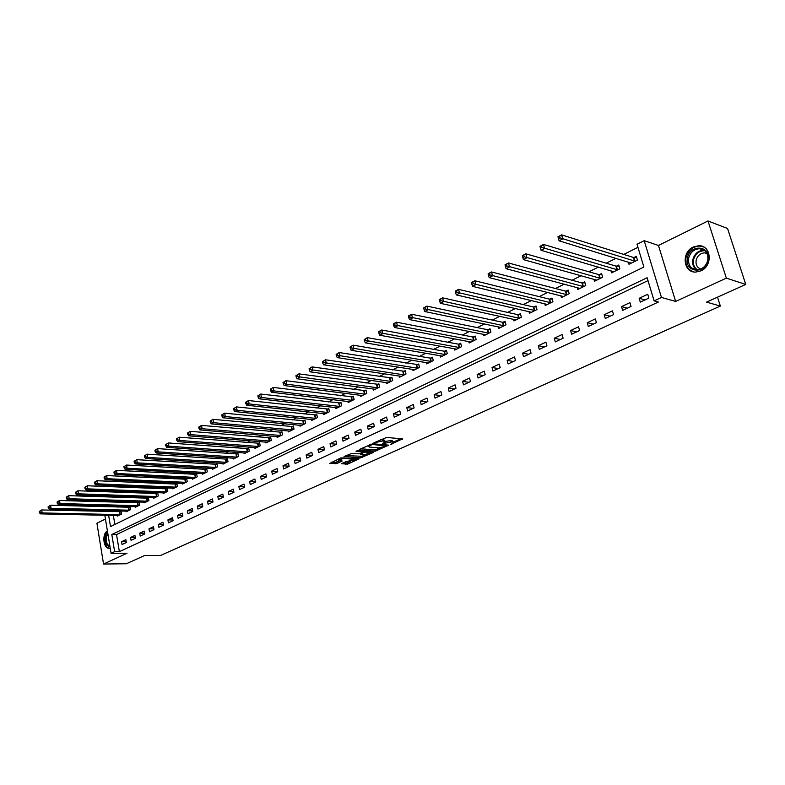 <?xml version="1.0" encoding="UTF-8"?>
<svg xmlns="http://www.w3.org/2000/svg" width="785" height="785" viewBox="0 0 785 785"><rect width="100%" height="100%" fill="white"/><g stroke="black" fill="none" stroke-linecap="round" stroke-linejoin="round"><path stroke-width="1.18" d="M390.537 444.447L402.519 438.903L386.681 437.431L373.915 442.848L382.844 440.935L385.2 441.778L382.403 443.731L392.353 441.788L393.354 442.504L390.537 444.447M700.887 270.884C713.104 265.86 711.318 245.126 698.778 245.725L693.341 246.981C681.213 252.191 683.117 272.729 695.716 272.081L700.887 270.884M341.406 463.709L347.608 464.131L359.049 458.872L340.916 457.861L329.808 463.405L337.099 463.415L342.201 461.001L338.237 460.01L344.193 458.293L355.585 459.627L346.116 461.58L341.406 463.709M647.998 280.618L116.533 534.565L119.369 551.649L114.639 551.669L111.078 553.317L104.827 515.245M745.75 284.445L726.351 278.145L708.001 220.968L727.567 228.504L745.75 284.445L706.578 302.107L720.345 306.091L160.621 555.427L144.607 555.525L126.356 563.758L103.541 564.032L127.062 553.239L111.078 553.317M708.001 220.968L658.448 245.469L675.64 301.43L726.351 278.145M675.64 301.43L661.461 297.466L654.121 300.881L647.134 277.743L111.804 534.526L114.639 551.669M119.369 551.649L658.36 302.039L654.121 300.881M375.24 451.208L388.683 445.144L372.806 443.77L359.402 449.412L359.324 449.923L375.24 451.208L374.945 449.933L380.705 447.793M373.464 452.474L360.374 457.92L344.075 456.517L351.14 453.661L359.501 453.799L363.121 452.052L356.017 451.296L357.361 450.678L373.552 451.974L373.464 452.474L373.346 451.954M105.445 519.013L96.918 523.232L103.541 564.032M647.743 294.267L639.147 298.31L640.285 302.127L648.901 298.104L647.743 294.267M629.923 302.647L621.504 306.611L622.613 310.399L631.052 306.444L629.923 302.647M612.457 310.86L604.195 314.746L605.284 318.504L613.556 314.628L612.457 310.86M595.334 318.916L587.239 322.723L588.299 326.452L596.414 322.655L595.334 318.916M578.545 326.815L570.597 330.544L571.637 334.243L579.595 330.524L578.545 326.815M562.08 334.557L554.279 338.217L555.299 341.887L563.1 338.237L562.08 334.557M545.918 342.152L538.274 345.743L539.266 349.384L546.919 345.802L545.918 342.152M530.071 349.61L522.565 353.132L523.536 356.743L531.053 353.23L530.071 349.61M514.518 356.92L507.149 360.384L508.101 363.965L515.47 360.511L514.518 356.92M499.25 364.103L492.018 367.498L492.951 371.05L500.182 367.665L499.25 364.103M484.266 371.148L477.172 374.484L478.075 378.007L485.179 374.69L484.266 371.148M469.548 378.066L462.581 381.343L463.464 384.846L470.441 381.579L469.548 378.066M455.104 384.856L448.255 388.075L449.128 391.548L455.977 388.349L455.104 384.856M440.915 391.529L434.193 394.688L435.037 398.142L441.769 394.992L440.915 391.529M426.971 398.083L420.367 401.194L421.192 404.618L427.805 401.527L426.971 398.083M413.273 404.52L406.787 407.572L407.601 410.977L414.097 407.935L413.273 404.52M399.82 410.849L393.442 413.852L394.237 417.227L400.625 414.245L399.82 410.849M386.593 417.07L380.332 420.014L381.108 423.37L387.378 420.436L386.593 417.07M373.601 423.184L367.439 426.078L368.194 429.405L374.366 426.52L373.601 423.184M360.815 429.189L354.761 432.044L355.507 435.341L361.571 432.506L360.815 429.189M348.255 435.096L342.299 437.902L343.025 441.18L348.991 438.393L348.255 435.096M335.901 440.915L330.043 443.662L330.75 446.92L336.618 444.182L335.901 440.915M323.754 446.626L317.994 449.334L318.69 452.572L324.45 449.874L323.754 446.626M311.802 452.248L306.13 454.908L306.817 458.126L312.489 455.467L311.802 452.248M300.047 457.773L294.463 460.393L295.131 463.582L300.714 460.972L300.047 457.773M288.478 463.209L282.992 465.79L283.64 468.959L289.135 466.388L288.478 463.209M277.095 468.566L271.698 471.098L272.336 474.248L277.743 471.726L277.095 468.566M265.889 473.836L260.581 476.328L261.209 479.458L266.527 476.966L265.889 473.836M254.87 479.017L249.64 481.48L250.248 484.58L255.488 482.127L254.87 479.017M244.017 484.119L238.866 486.543L239.464 489.624L244.626 487.21L244.017 484.119M233.331 489.143L228.258 491.528L228.847 494.589L233.93 492.215L233.331 489.143M222.812 494.089L217.818 496.434L218.397 499.486L223.391 497.14L222.812 494.089M212.45 498.966L207.534 501.272L208.103 504.294L213.02 501.998L212.45 498.966M202.245 503.764L197.408 506.04L197.957 509.043L202.805 506.776L202.245 503.764M192.197 508.484L187.429 510.731L187.968 513.714L192.747 511.477L192.197 508.484M182.297 513.145L177.596 515.353L178.136 518.316L182.836 516.118L182.297 513.145M172.543 517.727L167.911 519.905L168.441 522.849L173.073 520.681L172.543 517.727M162.937 522.241L158.374 524.39L158.884 527.314L163.457 525.185L162.937 522.241M153.468 526.696L148.973 528.815L149.474 531.72L153.978 529.62L153.468 526.696M144.136 531.082L139.701 533.172L140.201 536.057L144.636 533.986L144.136 531.082M134.932 535.409L130.565 537.46L131.056 540.335L135.422 538.294L134.932 535.409M125.865 539.678L121.567 541.699L122.038 544.554L126.356 542.543L125.865 539.678M637.94 247.334L623.781 254.409M615.97 258.314L606.197 263.191M598.376 267.096L588.956 271.796M581.135 275.702L572.049 280.235M564.238 284.141L555.476 288.517M547.665 292.412L539.226 296.632M531.416 300.527L523.281 304.59M515.47 308.485L507.64 312.401M499.839 316.296L492.283 320.064M484.492 323.96L477.221 327.59M469.43 331.476L462.424 334.979M454.652 338.855L447.901 342.231M440.14 346.106L433.644 349.345M425.892 353.221L419.641 356.341M411.899 360.207L405.884 363.21M398.152 367.066L392.363 369.961M384.65 373.807L379.086 376.584M371.384 380.431L366.036 383.109M358.343 386.946L353.211 389.507M345.528 393.344L340.592 395.807M332.938 399.634L328.199 401.998M320.555 405.816L316.002 408.082M308.377 411.889L304.011 414.078M296.406 417.875L292.216 419.965M284.631 423.753L280.618 425.755M273.043 429.532L269.206 431.456M261.65 435.224L257.971 437.059M250.435 440.827L246.912 442.583M239.405 446.331L236.04 448.019M228.543 451.758L225.324 453.367M217.847 457.096L214.786 458.626M207.328 462.345L204.404 463.807M196.966 467.526L194.18 468.92M186.761 472.619L184.112 473.944M176.723 477.633L174.191 478.899M166.822 482.569L164.428 483.776M157.078 487.436L154.802 488.574M147.472 492.234L145.313 493.314M138.013 496.954L135.972 497.975M128.691 501.615L126.768 502.577M119.506 506.197L117.691 507.11M112.579 510.77L112.726 511.673M113.354 515.431L114.855 524.449M628.334 262.111L628.981 264.28L637.459 260.11L636.321 256.352L634.025 257.49M610.956 270.776L611.574 272.856L619.885 268.764L618.776 265.026L616.519 266.144M593.931 279.264L594.5 281.256L602.654 277.242L601.575 273.533L599.357 274.632M577.22 287.585L577.77 289.488L585.757 285.554L584.707 281.884L582.529 282.953M560.833 295.749L561.354 297.574L569.194 293.718L568.163 290.067L566.034 291.117M544.761 303.746L545.241 305.502L552.934 301.715L551.933 298.094L549.843 299.124M528.982 311.586L529.443 313.274L536.989 309.565L536.008 305.973L533.957 306.984M513.498 319.289L513.939 320.908L521.348 317.268L520.386 313.706L518.375 314.697M498.298 326.835L498.72 328.405L505.991 324.823L505.049 321.291L503.077 322.262M483.383 334.243L483.776 335.754L490.91 332.241L489.997 328.738L488.054 329.69M468.733 341.524L469.106 342.976L476.112 339.532L475.21 336.049L473.306 336.991M454.338 348.658L454.692 350.071L461.58 346.685L460.697 343.222L458.832 344.154M440.208 355.674L440.542 357.038L447.303 353.711L446.449 350.277L444.614 351.18M426.324 362.562L426.647 363.877L433.291 360.609L432.447 357.204L430.641 358.097M412.674 369.323L412.988 370.599L419.514 367.39L418.69 364.004L416.913 364.888M399.271 375.976L399.565 377.212L405.982 374.052L405.178 370.697L403.431 371.55M386.092 382.501L386.377 383.698L392.677 380.597L391.892 377.261L390.174 378.115M373.14 388.918L373.415 390.086L379.606 387.034L378.831 383.718L377.153 384.552M360.403 395.228L360.668 396.356L366.752 393.363L365.996 390.066L364.348 390.891M347.883 401.429L348.128 402.528L354.123 399.575L353.378 396.317L351.759 397.122M335.568 407.523L335.803 408.592L341.701 405.698L340.975 402.45L339.375 403.245M323.459 413.528L323.685 414.558L329.484 411.713L328.768 408.485L327.198 409.27M311.547 419.425L311.763 420.426L317.464 417.62L316.767 414.421L315.217 415.186M299.831 425.225L300.037 426.206L305.64 423.439L304.963 420.269L303.442 421.015M288.291 430.926L288.497 431.887L294.012 429.169L293.345 426.01L291.843 426.755M276.948 436.548L277.134 437.471L282.571 434.802L281.913 431.671L280.441 432.398M265.772 442.073L265.958 442.975L271.306 440.346L270.668 437.235L269.216 437.951M254.782 447.509L254.958 448.392L260.218 445.801L259.59 442.711L258.167 443.417M243.958 452.857L244.135 453.72L249.306 451.169L248.698 448.098L247.285 448.794M233.302 458.126L233.469 458.97L238.561 456.458L237.963 453.406L236.579 454.093M222.812 463.317L222.969 464.141L227.993 461.668L227.405 458.636L226.041 459.303M212.48 468.429L212.627 469.224L217.573 466.79L216.994 463.778L215.659 464.445M202.304 473.453L202.451 474.238L207.319 471.844L206.749 468.851L205.425 469.499M192.276 478.408L192.423 479.174L197.212 476.819L196.662 473.836L195.357 474.483M182.405 483.295L182.542 484.041L187.262 481.715L186.722 478.762L185.437 479.39M172.671 488.103L172.808 488.829L177.459 486.543L176.929 483.599L175.663 484.227M163.084 492.833L163.211 493.549L167.804 491.292L167.274 488.378L166.027 488.996M153.644 497.504L153.762 498.2L158.285 495.983L157.765 493.078L156.539 493.686M144.332 502.106L144.45 502.792L148.905 500.594L148.394 497.71L147.188 498.308M135.157 506.639L135.265 507.306L139.661 505.147L139.161 502.282L137.974 502.871M126.11 511.113L126.218 511.761L130.545 509.632L130.065 506.786L128.887 507.365M117.191 515.51L117.299 516.157L121.557 514.057L121.086 511.221L119.928 511.8M720.345 306.091L717.519 297.172M104.199 511.467L105.74 510.603M108.634 515.333L110.489 526.568L643.896 267.037L637.018 244.272L644.191 240.671L661.461 297.466M658.448 245.469L644.191 240.671M107.859 510.652L108.006 511.555M116.533 534.565L111.804 534.526M639.147 298.31L645.025 299.909M621.504 306.611L627.431 308.142M604.195 314.746L610.181 316.208M587.239 322.723L593.274 324.126M570.597 330.544L576.681 331.888M554.279 338.217L560.402 339.493M538.274 345.743L544.437 346.97M522.565 353.132L528.766 354.3M507.149 360.384L513.39 361.492M492.018 367.498L498.289 368.558M477.172 374.484L483.462 375.485M462.581 381.343L468.91 382.295M448.255 388.075L454.613 388.987M434.193 394.688L440.562 395.552M420.367 401.194L426.765 402.008M406.787 407.572L413.204 408.357M393.442 413.852L399.879 414.588M380.332 420.014L386.779 420.711M367.439 426.078L373.905 426.736M354.761 432.044L361.247 432.663M342.299 437.902L348.795 438.481M330.043 443.662L336.549 444.212M317.994 449.334L324.45 449.844M306.13 454.908L312.469 455.378M294.463 460.393L300.684 460.815M282.992 465.79L289.096 466.182M271.698 471.098L277.684 471.451M260.581 476.328L266.458 476.652M249.64 481.48L255.419 481.764M238.866 486.543L244.537 486.798M228.258 491.528L233.842 491.763M217.818 496.434L223.293 496.64M207.534 501.272L212.921 501.458M197.408 506.04L202.697 506.197M187.429 510.731L192.639 510.868M177.596 515.353L182.719 515.47M167.911 519.905L172.955 520.004M158.374 524.39L163.329 524.468M148.973 528.815L153.85 528.874M139.701 533.172L144.499 533.211M130.565 537.46L135.295 537.49M121.567 541.699L126.208 541.719M107.388 530.846C101.608 534.065 103.384 549.235 109.458 548.234L110.224 548.087M393.246 442.043L392.058 440.493L392.353 441.788M385.17 441.386L392.058 440.493M385.092 441.307L383.875 439.747L384.179 441.052M380.647 439.698L383.875 439.747M393.314 442.102L400.742 438.746M360.796 448.775L374.945 449.933M386.269 446.047L372.414 444.477L368.342 446.341L369.392 447.058L378.929 447.862L386.269 446.047M371.776 451.826L370.245 452.523M365.516 454.652L361.914 456.291L362.199 457.557M345.9 455.585L361.914 456.291M364.338 454.682L370.334 452.945L365.8 452.072L363.955 452.435L360.335 454.181L364.338 454.682M362.984 451.463L363.612 451.179M331.299 462.257L334.999 462.512L340.091 460.658M342.859 463.052L347.323 462.875L350.787 461.315M355.487 459.186L356.939 458.538M558.557 238.63L560.019 237.855L559.558 236.246L558.096 237.021L559.087 240.818L557.949 236.785L561.599 234.862L562.747 238.885L559.087 240.818L631.268 263.152M636.664 257.46L633.416 257.441L561.599 234.862L559.558 236.246M635.153 261.248L560.019 237.855M540.482 248.168L541.915 247.412L541.473 245.813L540.041 246.569L541.051 250.307L539.933 246.323L543.505 244.429L544.623 248.423L541.051 250.307L613.811 271.747M619.1 266.115L615.921 266.105L543.505 244.429L541.473 245.813M617.618 269.873L541.915 247.412M522.368 255.91L522.8 257.5L524.203 256.764L523.772 255.174L522.3 255.655L525.803 253.8L526.892 257.765L523.389 259.609L596.708 280.166M601.879 274.593L598.759 274.593L525.803 253.8L523.772 255.174M600.437 278.332L524.203 256.764M523.389 259.609L522.8 257.5M505.069 265.065L505.491 266.645L506.855 265.919L506.433 264.339L505.04 264.79L508.464 262.975L509.524 266.91L506.099 268.715L579.929 288.429M585.002 282.904L581.93 282.924L508.464 262.975L506.433 264.339M583.589 286.623L506.855 265.919M506.099 268.715L505.491 266.645M488.123 274.034L488.535 275.594L489.879 274.878L489.457 273.317L488.133 273.729L491.479 271.963L492.519 275.859L489.163 277.625L563.463 296.534M568.438 291.068L565.426 291.088L491.479 271.963L489.457 273.317M567.055 294.767L489.879 274.878M489.163 277.625L488.535 275.594M687.454 258.118C689.701 243.585 711.485 245.469 708.168 260.129C705.725 274.858 684.069 272.523 687.454 258.118M707.795 260.188C708.413 253.339 705.636 249.512 699.464 248.708C693.861 249.198 690.241 252.407 688.612 258.324C687.994 265.183 690.79 269.01 697.021 269.804C702.565 269.294 706.157 266.095 707.795 260.188M700.72 269.039C697.109 267.577 695.579 264.682 696.128 260.355C697.404 255.724 700.24 253.221 704.636 252.839L706.883 253.241M703.753 247L699.406 246.029C692.448 246.637 687.954 250.621 685.933 257.971C685.069 265.271 687.768 269.932 694.048 271.953M110.047 547.027C104.748 544.339 103.954 539.511 107.663 532.544M107.83 533.555C105.013 539.511 105.72 543.799 109.949 546.419M107.476 531.406C102.57 535.331 104.346 548.44 109.782 548.195M471.52 282.816L471.922 284.356L473.237 283.66L472.835 282.119L471.559 282.502L474.846 280.765L475.857 284.631L472.57 286.358L547.322 304.472M552.198 299.065L549.245 299.095L474.846 280.765L472.835 282.119M550.844 302.745L473.237 283.66M472.57 286.358L471.922 284.356M455.261 291.412L455.653 292.952L456.939 292.265L456.546 290.735L455.339 291.088L458.558 289.38L459.539 293.217L456.311 294.915L531.484 312.273M536.263 306.915L533.358 306.955L458.558 289.38L456.546 290.735M534.938 310.575L456.939 292.265M456.311 294.915L455.653 292.952M439.315 299.841L439.698 301.361L440.964 300.704L440.581 299.173L439.433 299.507L442.583 297.829L443.545 301.636L440.385 303.304L515.941 319.927M520.632 314.628L517.766 314.667L442.583 297.829L440.581 299.173M519.327 318.259L440.964 300.704M440.385 303.304L439.698 301.361M423.694 308.103L424.077 309.614L425.313 308.966L424.94 307.455L423.841 307.749L426.932 306.111L427.874 309.889L424.773 311.517L500.683 327.433M505.285 322.184L502.469 322.242L426.932 306.111L424.94 307.455M504.009 325.795L425.313 308.966M424.773 311.517L424.077 309.614M408.386 316.208L408.75 317.709L409.966 317.061L409.603 315.57L408.553 315.835L411.585 314.236L412.508 317.974L409.466 319.573L485.699 334.812M490.223 329.612L487.456 329.671L411.585 314.236L409.603 315.57M488.967 333.203L409.966 317.061M409.466 319.573L408.75 317.709M393.373 324.146L393.727 325.638L394.914 325.01L394.561 323.518L393.57 323.773L396.543 322.193L397.436 325.912L394.453 327.482L471 342.044M475.435 336.902L472.707 336.971L396.543 322.193L394.561 323.518M474.209 340.464L394.914 325.01M394.453 327.482L393.727 325.638M378.645 331.937L378.988 333.419L380.156 332.801L379.812 331.319L378.87 331.545L381.785 330.004L382.658 333.694L379.734 335.224L456.556 349.158M460.913 344.056L458.234 344.134L381.785 330.004L379.812 331.319M459.706 347.608L380.156 332.801M379.734 335.224L378.988 333.419M364.201 339.581L364.534 341.043L365.682 340.435L365.339 338.973L364.201 339.581L367.311 337.658L368.165 341.318L365.3 342.829L442.377 356.135M446.655 351.091L444.016 351.17L367.311 337.658L365.339 338.973M445.468 354.614L365.682 340.435M365.3 342.829L364.534 341.043M350.022 347.078L350.355 348.53L351.484 347.932L351.15 346.479L350.022 347.078L353.113 345.174L353.947 348.805L351.13 350.287L428.443 362.994M432.643 357.999L430.043 358.088L353.113 345.174L351.15 346.479M431.475 361.502L351.484 347.932M351.13 350.287L350.355 348.53M336.117 354.437L336.441 355.87L337.55 355.291L337.226 353.849L336.117 354.437L339.179 352.553L339.993 356.154L337.226 357.607L414.755 369.735M418.876 364.78L339.179 352.553L337.226 353.849M417.738 368.263L337.55 355.291M337.226 357.607L336.441 355.87M322.468 361.649L322.792 363.082L323.871 362.513L323.557 361.08L322.468 361.649L325.5 359.785L326.295 363.357L323.587 364.789L401.302 376.358M405.354 371.452L325.5 359.785L323.557 361.08M404.236 374.906L323.871 362.513M323.587 364.789L322.792 363.082M309.074 368.744L309.378 370.157L310.448 369.598L310.134 368.175L309.074 368.744L312.077 366.889L312.852 370.432L310.193 371.835L388.075 382.864M392.068 378.007L312.077 366.889L310.134 368.175M390.959 381.441L310.448 369.598M310.193 371.835L309.378 370.157M295.925 375.701L296.22 377.104L297.27 376.555L296.965 375.142L295.925 375.701L298.899 373.866L299.654 377.379L297.044 378.762L375.083 389.262M379.008 384.444L298.899 373.866L296.965 375.142M377.919 387.859L297.27 376.555M297.044 378.762L296.22 377.104M283.002 382.53L283.297 383.924L284.327 383.384L284.033 381.991L283.002 382.53L285.956 380.715L286.692 384.208L284.131 385.553L362.307 395.552M366.163 390.783L285.956 380.715L284.033 381.991M365.103 394.178L286.692 384.208L284.327 383.384M284.131 385.553L283.297 383.924M270.325 389.242L270.609 390.626L271.62 390.096L271.325 388.703L270.325 389.242L273.249 387.437L273.965 390.901L271.453 392.225L349.747 401.734M353.535 397.004L273.249 387.437L271.325 388.703M352.494 400.379L273.965 390.901L271.62 390.096M271.453 392.225L270.609 390.626M257.863 395.826L258.147 397.21L259.128 396.68L258.854 395.306L257.863 395.826L260.767 394.041L261.464 397.485L258.991 398.79L337.403 407.808M341.122 403.127L260.767 394.041L258.854 395.306M340.091 406.483L261.464 397.485L259.128 396.68M258.991 398.79L258.147 397.21M245.617 402.303L245.891 403.667L246.873 403.156L246.588 401.792L245.617 402.303L248.502 400.536L249.188 403.951L246.755 405.227L325.255 413.793M328.915 409.152L248.502 400.536L246.588 401.792M327.904 412.488L249.188 403.951L246.873 403.156M246.755 405.227L245.891 403.667M233.596 408.661L233.861 410.025L234.823 409.515L234.548 408.161L233.596 408.661L236.452 406.915L237.119 410.3L234.735 411.556L313.303 419.671M316.914 415.079L236.452 406.915L234.548 408.161M315.913 418.385L237.119 410.3L234.823 409.515M234.735 411.556L233.861 410.025M221.772 414.922L222.037 416.266L222.979 415.765L222.714 414.421L221.772 414.922L224.608 413.175L225.266 416.541L222.92 417.777L301.548 425.46M305.1 420.907L224.608 413.175L222.714 414.421M304.119 424.194L225.266 416.541L222.979 415.765M222.92 417.777L222.037 416.266M210.154 421.064L210.419 422.399L211.342 421.908L211.077 420.574L210.154 421.064L212.961 419.337L213.608 422.683L211.302 423.89L289.989 431.151M293.472 426.638L212.961 419.337L211.077 420.574M292.511 429.905L213.608 422.683L211.342 421.908M211.302 423.89L210.419 422.399M198.742 427.099L198.988 428.433L199.9 427.953L199.645 426.628L198.742 427.099L201.519 425.391L202.147 428.708L199.881 429.905L278.606 436.754M282.041 432.28L201.519 425.391L199.645 426.628M281.089 435.528L202.147 428.708L199.9 427.953M199.881 429.905L198.988 428.433M187.507 433.045L187.762 434.36L188.645 433.889L188.4 432.574L187.507 433.045L190.274 431.348L190.892 434.645L188.655 435.812L267.41 442.259M270.786 437.834L190.274 431.348L188.4 432.574M269.854 441.062L190.892 434.645L188.645 433.889M188.655 435.812L187.762 434.36M176.468 438.884L176.713 440.189L177.587 439.728L177.351 438.413L176.468 438.884L179.206 437.196L179.814 440.473L177.616 441.621L256.381 447.685M259.707 443.299L179.206 437.196L177.351 438.413M258.785 446.508L179.814 440.473L177.587 439.728M177.616 441.621L176.713 440.189M165.615 444.624L165.851 445.919L166.714 445.468L166.479 444.173L165.615 444.624L168.333 442.956L168.922 446.204L166.763 447.342L245.528 453.033M248.806 448.677L168.333 442.956L166.479 444.173M247.903 451.866L168.922 446.204L166.714 445.468M166.763 447.342L165.851 445.919M154.939 450.276L155.165 451.561L156.019 451.12L155.783 449.825L154.939 450.276L157.628 448.618L158.207 451.846L156.087 452.965L234.843 458.293M238.071 453.975L157.628 448.618L155.783 449.825M237.178 457.145L158.207 451.846L156.019 451.12M156.087 452.965L155.165 451.561M144.43 455.83L144.656 457.115L145.49 456.674L145.264 455.388L144.43 455.83L147.109 454.181L147.668 457.39L145.578 458.489L224.324 463.464M227.503 459.186L147.109 454.181L145.264 455.388M226.63 462.336L147.668 457.39L145.49 456.674M145.578 458.489L144.656 457.115M134.098 461.295L134.313 462.571L135.138 462.139L134.922 460.864L134.098 461.295L136.747 459.667L137.306 462.846L135.246 463.925L213.971 468.566M217.102 464.327L136.747 459.667L134.922 460.864M216.228 467.458L137.306 462.846L135.138 462.139M135.246 463.925L134.313 462.571M123.932 466.673L124.148 467.938L124.952 467.517L124.736 466.251L123.932 466.673L126.562 465.054L127.101 468.223L125.08 469.283L203.766 473.59M206.847 469.381L126.562 465.054L124.736 466.251M205.994 472.491L127.101 468.223L124.952 467.517M125.08 469.283L124.148 467.938M113.923 471.971L114.129 473.227L114.924 472.805L114.718 471.549L113.923 471.971L116.533 470.362L117.063 473.502L115.071 474.552L193.718 478.536M196.76 474.366L116.533 470.362L114.718 471.549M195.916 477.457L117.063 473.502L114.924 472.805M115.071 474.552L114.129 473.227M104.071 477.182L104.277 478.428L105.062 478.016L104.856 476.76L104.071 477.182L106.662 475.582L107.182 478.703L105.219 479.733L183.818 483.413M186.81 479.272L106.662 475.582L104.856 476.76M185.976 482.343L107.182 478.703L105.062 478.016M105.219 479.733L104.277 478.428M94.377 482.304L94.583 483.55L95.348 483.138L95.152 481.902L94.377 482.304L96.947 480.724L97.458 483.825L95.525 484.836L174.064 488.211M177.017 484.109L96.947 480.724L95.152 481.902M176.193 487.161L97.458 483.825L95.348 483.138M95.525 484.836L94.583 483.55M84.829 487.357L85.035 488.584L85.791 488.182L85.594 486.955L84.829 487.357L87.38 485.787L87.881 488.869L85.987 489.86L164.457 492.941M167.362 488.869L87.38 485.787L85.594 486.955M166.557 491.91L87.881 488.869L85.791 488.182M85.987 489.86L85.035 488.584M75.438 492.323L75.625 493.549L76.371 493.157L76.184 491.93L75.438 492.323L77.97 490.772L78.451 493.824L76.587 494.805L154.988 497.602M157.854 493.569L77.97 490.772L76.184 491.93M157.059 496.581L78.451 493.824L76.371 493.157M76.587 494.805L75.625 493.549M66.185 497.219L66.372 498.436L67.108 498.043L66.911 496.836L66.185 497.219L68.697 495.678L69.168 498.71L67.333 499.682L145.657 502.194M148.483 498.19L68.697 495.678L66.911 496.836M147.688 501.193L69.168 498.71L67.108 498.043M67.333 499.682L66.372 498.436M57.069 502.037L57.256 503.244L57.982 502.871L57.796 501.654L57.069 502.037L59.562 500.506L60.033 503.528L58.218 504.48L136.453 506.727M139.249 502.753L59.562 500.506L57.796 501.654M138.464 505.736L60.033 503.528L57.982 502.871M58.218 504.48L57.256 503.244M48.091 506.786L48.278 507.993L48.984 507.61L48.807 506.413L48.091 506.786L50.564 505.265L51.025 508.268L49.239 509.2L127.386 511.182M130.143 507.247L50.564 505.265L48.807 506.413M129.368 510.211L51.025 508.268L48.984 507.61M49.239 509.2L48.278 507.993M39.25 511.467L39.427 512.654L40.133 512.291L39.956 511.094L39.25 511.467L41.703 509.956L42.154 512.939L40.398 513.861L118.447 515.588M121.165 511.683L41.703 509.956L39.956 511.094M120.399 514.626L42.154 512.939L40.133 512.291M40.398 513.861L39.427 512.654M391.695 443.594L391.843 444.192M375.318 442.132L375.456 442.75M383.571 442.868L383.708 443.476M390.744 440.375L391.048 441.67M384.895 442.122L385.062 442.858M382.54 439.629L382.844 440.935M376.682 441.513L376.82 442.132M402.254 438.884L402.381 439.443M388.447 445.124L388.565 445.664M376.78 449.57L377.075 450.845M386.171 444.928L386.348 445.684M372.257 443.78L372.414 444.477M370.962 444.124L371.099 444.742M369.539 444.771L369.676 445.389M360.089 456.654L360.374 457.92M362.621 451.1L362.788 451.836M369.303 451.63L369.47 452.366M365.633 451.336L365.8 452.072M363.671 451.179L363.955 452.435M360.609 453.298L360.737 453.897M354.545 458.361L354.702 459.068M344.036 457.586L344.193 458.293M341.701 460.775L341.809 461.276M336.824 462.149L337.099 463.415M334.999 462.512L335.274 463.778M358.539 458.656L358.647 459.156M347.323 462.875L347.608 464.131M345.518 463.238L345.802 464.494M633.838 257.49L634.967 261.248M633.416 257.441L634.555 261.199M616.343 266.144L617.442 269.873M615.921 266.105L617.02 269.834M599.181 274.632L600.26 278.332M598.759 274.593L599.838 278.292M582.352 282.963L583.402 286.633M581.93 282.924L582.98 286.594M565.848 291.127L566.878 294.767M565.426 291.088L566.456 294.728M696.57 269.795C693.39 267.459 692.144 264.103 692.821 259.727C694.44 253.84 698.051 250.65 703.645 250.16L704.204 250.189M704.861 250.7C699.072 250.709 695.294 253.771 693.528 259.894C692.861 264.27 694.166 267.577 697.433 269.795M549.667 299.134L550.668 302.745M549.245 299.095L550.246 302.716M533.78 306.994L534.762 310.575M533.358 306.955L534.34 310.546M518.198 314.707L519.15 318.259M517.766 314.667L518.728 318.229M502.9 322.272L503.833 325.804M502.469 322.242L503.411 325.775M487.877 329.7L488.8 333.203M487.456 329.671L488.368 333.183M473.139 336.991L474.032 340.474M472.707 336.971L473.61 340.454M458.656 344.154L459.529 347.608M458.234 344.134L459.107 347.588M444.438 351.189L445.291 354.624M444.016 351.17L444.869 354.604M430.465 358.107L431.308 361.512M430.043 358.088L430.887 361.492M416.747 364.888L417.561 368.273M416.325 364.878L417.139 368.253M403.264 371.56L404.059 374.916M402.833 371.55L403.637 374.906M390.008 378.125L390.793 381.451M389.586 378.105L390.371 381.441M376.986 384.562L377.752 387.878M376.555 384.552L377.33 387.859M364.181 390.901L364.927 394.188M363.759 390.891L364.505 394.178M351.582 397.132L352.318 400.389M351.16 397.122L351.906 400.389M339.208 403.254L339.925 406.493M338.786 403.245L339.503 406.493M327.031 409.279L327.738 412.498M326.609 409.27L327.316 412.488M315.05 415.206L315.747 418.395M314.638 415.196L315.325 418.395M303.275 421.035L303.952 424.204M302.853 421.025L303.53 424.204M291.677 426.765L292.344 429.915M291.264 426.765L291.922 429.915M280.274 432.407L280.922 435.538M279.852 432.407L280.51 435.538M269.049 437.961L269.687 441.072M268.637 437.961L269.265 441.072M258 443.427L258.628 446.518M257.588 443.427L258.206 446.518M247.128 448.804L247.736 451.875M246.706 448.814L247.324 451.885M236.413 454.103L237.021 457.155M236 454.113L236.599 457.164M225.874 459.323L226.463 462.355M225.462 459.333L226.051 462.355M215.492 464.455L216.071 467.467M215.08 464.465L215.659 467.477M205.268 469.518L205.837 472.511M204.856 469.528L205.425 472.521M195.2 474.503L195.75 477.466M194.788 474.513L195.337 477.476M185.28 479.409L185.819 482.363M184.868 479.419L185.407 482.373M175.506 484.237L176.036 487.171M175.094 484.257L175.624 487.191M165.87 489.006L166.4 491.92M165.468 489.016L165.988 491.93M156.382 493.696L156.892 496.601M155.98 493.716L156.49 496.611M147.03 498.328L147.531 501.203M146.628 498.338L147.129 501.222M137.817 502.891L138.307 505.746M137.414 502.9L137.905 505.766M128.73 507.385L129.211 510.23M128.328 507.395L128.809 510.24M119.771 511.81L120.242 514.636M119.369 511.83L119.84 514.656M386.367 444.948L386.544 445.743M368.136 445.419L368.342 446.341M362.915 451.12L363.092 451.915M370.049 451.689L370.255 452.572M360.178 453.495L360.335 454.181M355.32 458.411L355.507 459.274M338.05 459.166L338.237 460.01M704.636 252.839L707.108 253.692M699.464 248.708L704.223 250.199"/></g></svg>
